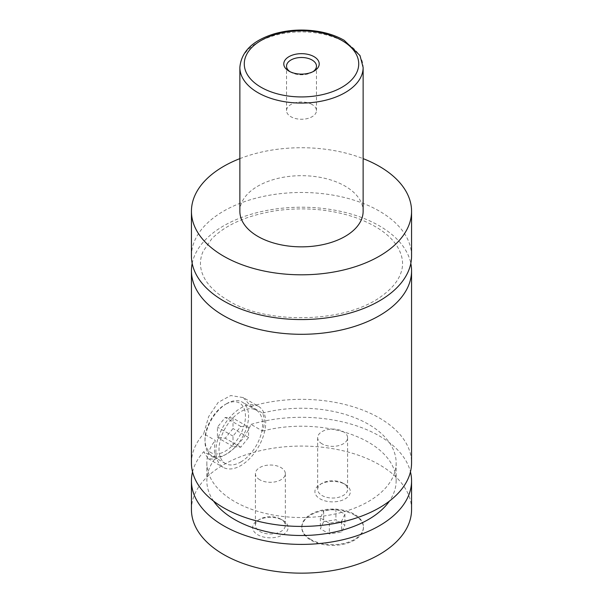 <?xml version="1.0" encoding="UTF-8"?>
<svg xmlns="http://www.w3.org/2000/svg" width="603" height="603" viewBox="0 0 603 603"><rect width="100%" height="100%" fill="white"/><g stroke="black" fill="none" stroke-linecap="round" stroke-linejoin="round"><path stroke-width="0.45" stroke-dasharray="3.02 2.26" d="M191.437 256.019A110.063 63.541 180 0 1 259.38 197.317A110.063 63.541 180 0 1 379.325 211.088A110.063 63.541 180 0 1 411.563 256.019M192.184 263.39A110.063 63.541 180 0 1 301.5 207.213A110.063 63.541 180 0 1 410.816 263.39M354.421 515.007A30.813 17.789 180 0 1 363.443 527.587A30.813 17.789 180 0 1 344.426 544.027A30.813 17.789 180 0 1 310.839 540.167A30.813 17.789 180 0 1 301.817 527.587A30.813 17.789 180 0 1 320.834 511.148A30.813 17.789 180 0 1 354.421 515.007M310.839 539.451A30.813 17.789 180 0 1 301.817 526.864A30.813 17.789 180 0 1 320.834 510.432A30.813 17.789 180 0 1 354.421 514.284A30.813 17.789 180 0 1 363.443 526.864A30.813 17.789 180 0 1 344.426 543.303A30.813 17.789 180 0 1 310.839 539.451M226.788 403.573L226.788 403.573A30.813 17.789 120 0 0 204.997 441.321A30.813 17.789 120 0 0 211.382 455.423A30.813 17.789 120 0 0 226.788 453.901A30.813 17.789 120 0 0 246.921 426.743A30.813 17.789 120 0 0 242.195 402.05A30.813 17.789 120 0 0 226.788 403.573L225.236 404.477A28.612 16.522 -60 0 1 245.466 416.16A28.612 16.522 -60 0 1 225.236 451.202A28.612 16.522 -60 0 1 204.997 439.519A28.612 16.522 -60 0 1 225.236 404.477L225.236 404.477M240.801 461.988A30.813 17.789 120 0 0 260.933 434.831A30.813 17.789 120 0 0 256.207 410.138A30.813 17.789 120 0 0 240.801 411.661A30.813 17.789 120 0 0 220.668 438.818A30.813 17.789 120 0 0 225.386 463.511A30.813 17.789 120 0 0 240.801 461.988M243.303 397.603L251.014 406.422L262.546 413.078C264.86 418.482 264.86 424.474 262.546 431.055L251.014 424.391C244.999 438.215 235.886 448.647 223.675 455.695L214.706 459.35L208.088 458.604L203.701 451.707L215.233 458.37C214.216 453.712 214.216 447.72 215.233 440.394L203.701 433.738L208.646 416.628L218.158 402.397L230.738 395.538L243.303 397.603L258.408 406.324A35.215 20.336 120 0 0 240.801 408.065A35.215 20.336 120 0 0 217.789 439.105A35.215 20.336 120 0 0 223.185 467.325A35.215 20.336 120 0 0 240.801 465.584A35.215 20.336 120 0 0 263.805 434.544A35.215 20.336 120 0 0 258.408 406.324M290.028 71.689A14.969 8.638 0 0 0 290.917 72.247L290.917 72.247A14.969 8.638 0 0 0 312.083 72.247A14.969 8.638 0 0 0 312.972 71.689M312.083 104.507A14.969 8.638 0 0 0 295.772 102.638A14.969 8.638 0 0 0 286.531 110.62A14.969 8.638 0 0 0 290.917 116.733A14.969 8.638 0 0 0 307.229 118.603A14.969 8.638 0 0 0 316.469 110.62A14.969 8.638 0 0 0 312.083 104.507M345.157 484.405L345.157 484.405A17.721 10.228 180 0 1 345.157 498.877A17.721 10.228 180 0 1 320.103 498.877A17.721 10.228 180 0 1 320.103 484.405A17.721 10.228 180 0 1 345.157 484.405L343.213 483.282A14.969 8.638 180 0 1 347.599 489.395A14.969 8.638 180 0 1 338.358 497.377A14.969 8.638 180 0 1 322.047 495.508A14.969 8.638 180 0 1 317.66 489.395A14.969 8.638 180 0 1 322.047 483.282A14.969 8.638 180 0 1 343.213 483.282M322.047 443.831A14.969 8.638 180 0 1 317.66 437.725A14.969 8.638 180 0 1 326.901 429.743A14.969 8.638 180 0 1 343.213 431.612A14.969 8.638 180 0 1 347.599 437.725A14.969 8.638 180 0 1 338.358 445.707A14.969 8.638 180 0 1 322.047 443.831M282.897 520.351L282.897 520.351A17.721 10.228 180 0 1 282.897 534.823A17.721 10.228 180 0 1 257.843 534.823A17.721 10.228 180 0 1 257.843 520.351A17.721 10.228 180 0 1 282.897 520.351L280.953 519.228A14.969 8.638 180 0 1 285.34 525.341A14.969 8.638 180 0 1 276.099 533.323A14.969 8.638 180 0 1 259.787 531.454A14.969 8.638 180 0 1 255.401 525.341A14.969 8.638 180 0 1 259.787 519.228A14.969 8.638 180 0 1 280.953 519.228M259.787 479.777A14.969 8.638 180 0 1 255.401 473.672A14.969 8.638 180 0 1 264.642 465.682A14.969 8.638 180 0 1 280.953 467.559A14.969 8.638 180 0 1 285.34 473.672A14.969 8.638 180 0 1 276.099 481.654A14.969 8.638 180 0 1 259.787 479.777M239.866 211.269A61.634 35.585 180 0 1 277.915 178.39A61.634 35.585 180 0 1 345.082 186.108A61.634 35.585 180 0 1 363.134 211.269M239.866 158.627A110.063 63.541 180 0 1 363.134 158.627M251.014 406.422A110.063 63.541 180 0 1 411.563 462.885M191.437 462.885A110.063 63.541 180 0 1 203.701 433.738M262.546 413.078A94.648 54.647 180 0 1 396.148 462.885A94.648 54.647 180 0 1 301.5 517.532A94.648 54.647 180 0 1 206.852 462.885A94.648 54.647 180 0 1 215.233 440.394M262.546 431.055A94.648 54.647 180 0 1 396.148 480.855A94.648 54.647 180 0 1 389.402 501.123M213.598 501.123A94.648 54.647 180 0 1 206.852 480.855A94.648 54.647 180 0 1 215.233 458.37M191.437 509.61A110.063 63.541 180 0 1 259.38 450.908A110.063 63.541 180 0 1 379.325 464.679A110.063 63.541 180 0 1 411.563 509.61M192.545 471.87A110.063 63.541 180 0 1 203.701 451.707M251.014 424.391A110.063 63.541 180 0 1 410.455 471.87M248.579 427.143L240.801 426.449L233.014 436.127L233.014 446.506L240.801 447.2L248.579 437.522L248.579 427.143L233.014 418.158L233.014 428.537L225.236 438.215L217.449 437.522L217.449 427.143L225.236 417.464L233.014 418.158M240.801 426.449L225.236 417.464M233.014 436.127L217.449 427.143M233.014 446.506L217.449 437.522M240.801 447.2L225.236 438.215M248.579 437.522L233.014 428.537M323.645 521.678L335.916 519.778L344.908 524.972L341.615 532.057L329.344 533.957L320.351 528.763L323.645 521.678L323.645 510.899L335.916 509L335.916 519.778M335.916 509L344.908 514.186L341.615 521.271L329.344 523.17L320.351 517.985L323.645 510.899M320.351 517.985L320.351 528.763M329.344 523.17L329.344 533.957M341.615 521.271L341.615 532.057M344.908 514.186L344.908 524.972M239.866 67.483A61.634 35.585 180 0 1 277.915 34.612A61.634 35.585 180 0 1 345.082 42.323A61.634 35.585 180 0 1 363.134 67.483M228.19 300.505C265.893 324.572 345.361 323.668 381.933 295.93C390.895 289.372 396.917 282.468 400 275.202C403.068 268.192 404.681 258.815 397.166 246.273C389.621 234.492 375.677 224.896 355.333 217.487C330.791 209.226 304.553 206.927 276.619 210.605C247.396 215.188 225.771 224.61 211.736 238.848L203.038 251.489C199.533 259.652 199.601 267.732 203.234 275.722C207.236 284.729 215.55 292.99 228.19 300.505M301.817 526.864L301.817 527.587M363.443 526.864L363.443 527.587M204.997 439.519L204.997 441.321M256.207 410.138L242.195 402.05M225.386 463.511L211.382 455.423M208.088 458.604L223.185 467.325M312.083 72.247L314.027 71.124M290.917 72.247L288.973 71.124M316.469 110.62L316.469 66.142M286.531 110.62L286.531 66.142M322.047 483.282L320.103 484.405M317.66 437.725L317.66 489.395M347.599 437.725L347.599 489.395M259.787 519.228L257.843 520.351M255.401 473.672L255.401 525.341M285.34 473.672L285.34 525.341M206.852 462.885L206.852 480.855M396.148 462.885L396.148 480.855"/><path stroke-width="0.9" d="M363.134 158.627A110.063 63.541 180 0 1 379.325 166.338A110.063 63.541 180 0 1 411.563 211.269L411.563 256.019A110.063 63.541 180 0 1 343.62 314.728A110.063 63.541 180 0 1 223.675 300.95A110.063 63.541 180 0 1 191.437 256.019L191.437 211.269A110.063 63.541 180 0 1 239.866 158.627M410.816 263.39A110.063 63.541 180 0 1 411.563 270.755A110.063 63.541 180 0 1 343.62 329.464A110.063 63.541 180 0 1 223.675 315.686A110.063 63.541 180 0 1 191.437 270.755A110.063 63.541 180 0 1 192.184 263.39M288.973 71.124A17.721 10.228 0 0 0 314.027 71.124A17.721 10.228 0 0 0 314.027 56.659A17.721 10.228 0 0 0 288.973 56.659A17.721 10.228 0 0 0 288.973 71.124L288.973 71.124M312.972 71.689A14.969 8.638 0 0 0 316.469 66.142A14.969 8.638 0 0 0 312.083 60.029A14.969 8.638 0 0 0 295.772 58.152A14.969 8.638 0 0 0 286.531 66.142A14.969 8.638 0 0 0 290.028 71.689M363.134 67.483L363.134 211.269A61.634 35.585 180 0 1 325.085 244.14A61.634 35.585 180 0 1 257.918 236.429A61.634 35.585 180 0 1 239.866 211.269L239.866 67.483A61.634 35.585 180 0 0 257.918 92.651A61.634 35.585 180 0 0 325.085 100.362A61.634 35.585 180 0 0 363.134 67.483L359.976 55.499L344.17 40.311C337.145 36.286 329.019 33.421 319.794 31.695C304.221 28.944 289.101 29.637 274.425 33.776C252.755 40.424 241.238 51.654 239.866 67.483M411.563 211.269A110.063 63.541 180 0 1 343.62 269.971A110.063 63.541 180 0 1 223.675 256.2A110.063 63.541 180 0 1 191.437 211.269M411.563 270.755L411.563 462.885A110.063 63.541 180 0 1 343.62 521.587A110.063 63.541 180 0 1 223.675 507.816A110.063 63.541 180 0 1 191.437 462.885L191.437 270.755M389.402 501.123A94.648 54.647 180 0 1 301.5 535.502A94.648 54.647 180 0 1 213.598 501.123M410.455 471.87A110.063 63.541 180 0 1 411.563 480.855L411.563 509.61A110.063 63.541 180 0 1 343.62 568.32A110.063 63.541 180 0 1 223.675 554.541A110.063 63.541 180 0 1 191.437 509.61L191.437 480.855A110.063 63.541 180 0 1 192.545 471.87M411.563 480.855A110.063 63.541 180 0 1 343.62 539.564A110.063 63.541 180 0 1 223.675 525.786A110.063 63.541 180 0 1 191.437 480.855M261.031 87.254A57.232 33.044 0 0 0 341.969 87.254A57.232 33.044 0 0 0 341.969 40.529A57.232 33.044 0 0 0 261.031 40.529A57.232 33.044 0 0 0 261.031 87.254"/></g></svg>
